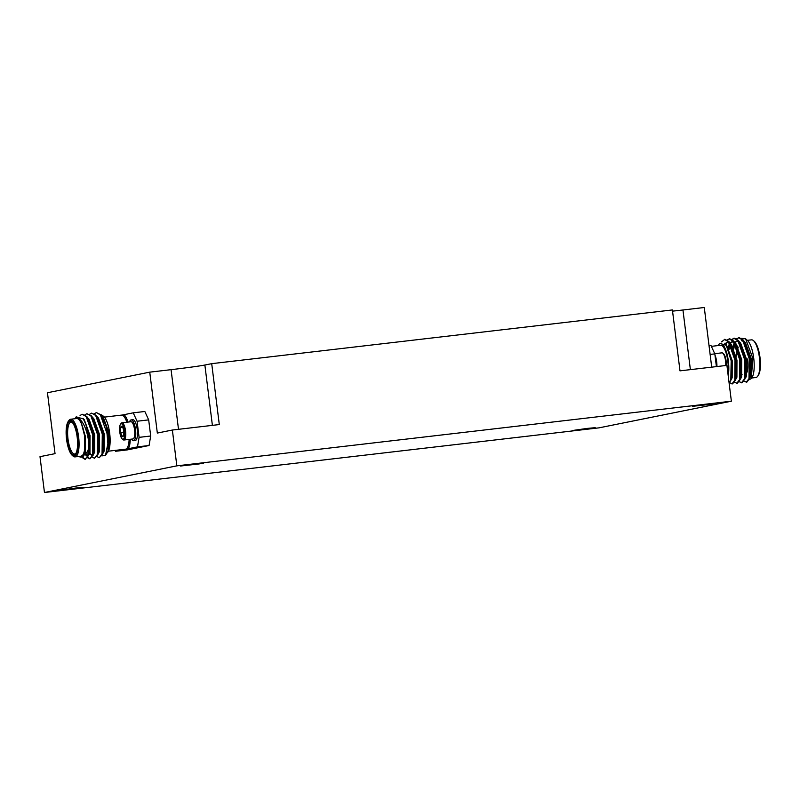 <?xml version="1.0" encoding="UTF-8"?>
<svg xmlns="http://www.w3.org/2000/svg" width="800" height="800" viewBox="0 0 800 800"><rect width="100%" height="100%" fill="white"/><g stroke="black" fill="none" stroke-linecap="round" stroke-linejoin="round"><path stroke-width="1.2" d="M587.21 428.41L595.24 427.68L590.51 428.5L572.13 430.56L587.21 428.41M75.34 488.09L83.36 487.36L78.63 488.18L60.25 490.24L75.34 488.09M195.68 463.87L203.7 463.14L198.97 463.96L180.59 466.02L195.68 463.87M707.55 404.19L715.58 403.46L710.85 404.28L692.47 406.34L707.55 404.19M123.82 433.19A5.21 1.61 -96.7 0 0 123.6 430.51A5.21 1.61 -96.7 0 0 122.13 426.6A5.21 1.61 -96.7 0 0 122.06 426.54A5.21 1.61 -96.7 0 0 120.65 427.59A5.21 1.61 -96.7 0 0 120.64 432.49A5.21 1.61 -96.7 0 0 122.11 436.4A5.21 1.61 -96.7 0 0 123.21 436.34A5.21 1.61 -96.7 0 0 123.59 435.41A5.21 1.61 -96.7 0 0 123.82 433.19M124.67 434.02A7.8 2.4 -96.7 0 0 123.21 425.93A7.8 2.4 -96.7 0 0 120.49 424.26A7.8 2.4 -96.7 0 0 119.57 428.97A7.8 2.4 -96.7 0 0 122.2 438.92A7.8 2.4 -96.7 0 0 124.67 434.02M122.2 438.92L123.03 439.65A8.67 2.67 -96.7 0 0 123.94 440.01A8.67 2.67 -96.7 0 0 125.77 434.21A8.67 2.67 -96.7 0 0 121.93 422.8A8.67 2.67 -96.7 0 0 121.13 423.36L120.49 424.26M123.94 440.01L132.95 438.96A8.67 2.67 -96.7 0 0 133.76 438.4A8.67 2.67 -96.7 0 0 134.78 433.16A8.67 2.67 -96.7 0 0 131.96 422.21A8.67 2.67 -96.7 0 0 131.86 422.11A8.67 2.67 -96.7 0 0 130.94 421.74L121.93 422.8M132.17 422.39A8.23 2.54 83.3 0 1 132.27 422.47A8.23 2.54 83.3 0 1 132.37 422.57A8.23 2.54 83.3 0 1 134.89 430.17A8.23 2.54 83.3 0 1 134.07 437.95A8.23 2.54 83.3 0 1 133.91 438.15M131.56 439.12A10.47 3.23 -96.7 0 0 133.57 440.71L135.28 440.51A10.47 3.23 -96.7 0 0 137.49 433.5A10.47 3.23 -96.7 0 0 132.85 419.7L131.14 419.9A10.47 3.23 -96.7 0 0 129.55 421.91M133.57 440.71A10.47 3.23 -96.7 0 0 135.78 433.7A10.47 3.23 -96.7 0 0 131.14 419.9M100.59 414.35L103.73 416.4A18.96 5.84 83.3 0 1 109.68 433.28A18.96 5.84 83.3 0 1 107.89 452.04A18.96 5.84 83.3 0 1 107.76 452.21M102.52 415.33L109.25 433.31L109.77 444.37L107.52 452.55M105.53 455.36L108.09 451.26L107.76 433.43L106.03 426.06A22.57 6.95 83.3 0 1 107.36 433.46A22.57 6.95 83.3 0 1 107.89 443.45L105.53 455.36L101.87 455.89M77.5 437.06A18.06 5.56 -96.7 0 0 68.26 421.4A18.06 5.56 -96.7 0 0 66.56 439.26A18.06 5.56 -96.7 0 0 72.22 455.33A18.06 5.56 -96.7 0 0 77.5 437.06M68.26 421.4L68.92 420.46A18.96 5.84 83.3 0 1 70.68 419.23A18.96 5.84 83.3 0 1 78.62 436.9A18.96 5.84 83.3 0 1 75.07 456.89A18.96 5.84 83.3 0 1 73.08 456.09L72.22 455.33M77.17 437.12A16.97 5.23 83.3 0 1 75.57 453.91A16.97 5.23 83.3 0 1 66.88 439.19A16.97 5.23 83.3 0 1 71.85 422.01A16.97 5.23 83.3 0 1 77.17 437.12M72.29 422.45A16.07 4.95 -96.7 0 0 71.02 422.1A16.07 4.95 -96.7 0 0 68.01 439.04A16.07 4.95 -96.7 0 0 74.74 454.02A16.07 4.95 -96.7 0 0 75.89 453.39M88.93 446.57A16.07 4.95 83.3 0 1 87.32 451.68A16.07 4.95 83.3 0 1 85.83 452.73L86.65 455.57M87.32 451.68L88.65 449.81A14.26 4.39 -96.7 0 0 88.85 449.51M115.19 450.4L115.59 451.27L127.19 449.92L149.07 445.51L137.47 446.87L139.09 437.36L137.08 421.24L133.23 412.83L124 414.69A0.9 0.82 -52.3 0 1 123.16 415.66L122.32 415.02L104.42 417.11M88.74 441.5L87.66 435.77C85.5 426.83 82.55 421.11 78.8 418.61A19.86 6.12 -96.7 0 0 74.84 418.74L76.2 416.82L83.35 418.96L85.88 424.49A22.57 6.95 83.3 0 1 88.25 435.69A22.57 6.95 83.3 0 1 88.74 441.5L87.85 455.7L85.04 459.36L82.16 457.5M79.24 456.4A19.86 6.12 -96.7 0 0 85.35 443.97L84.32 454.26L79.8 456.91L79.23 456.41M75.07 456.89L81.05 456.19A18.96 5.84 -96.7 0 0 84.59 436.21A18.96 5.84 -96.7 0 0 76.66 418.53L70.68 419.23M94.42 413.66L96.4 412.59L100.39 414.89L107.02 433.5L107.89 443.45M96.4 412.59L100.99 414.82L106.03 426.06M85.88 424.49L88.65 435.64L88.44 455.63L85.04 459.36M80.07 415.47L82.18 414.25L86.17 416.55L92.8 435.16L92.58 455.14L89.78 458.81L87.55 457.73M82.18 414.25L86.77 416.48L88 418.26L93.39 435.09L93.18 455.07L89.78 458.81M84.94 414.77L86.92 413.7L90.91 415.99L97.54 434.6L97.32 454.59L94.52 458.26L92.29 457.17M86.92 413.7L91.51 415.92L92.74 417.71L98.13 434.53L97.92 454.52L94.52 458.26M89.68 414.22L91.66 413.14L95.65 415.44L102.28 434.05L102.06 454.04L99.26 457.71L97.03 456.62M91.66 413.14L96.25 415.37L97.48 417.16L102.87 433.98L102.66 453.97L99.26 457.71M85.33 459.3L82.61 457.23M85.49 454.55L85.08 453.65M90.07 458.75L87.8 457.27M726.23 365.46A7.8 2.4 -96.7 0 0 726.3 363.88A7.8 2.4 -96.7 0 0 723.66 353.94L722.84 353.21A8.67 2.67 -96.7 0 0 721.92 352.84L714.73 353.68M725.72 365.51A8.67 2.67 -96.7 0 0 725.76 364.26A8.67 2.67 -96.7 0 0 722.84 353.21M716.93 366.54A10.47 3.23 -96.7 0 0 716.93 365.94A10.47 3.23 -96.7 0 0 714.96 355.04M728.18 375.62A18.96 5.84 -96.7 0 0 728.37 361.15A18.96 5.84 -96.7 0 0 718.67 344.71A18.96 5.84 -96.7 0 0 718.17 345.55M729.13 383.25L730.82 380.17L731.17 360.76L726.31 345.35L719.62 343.36L718.67 344.71M753.48 340.65L754.34 341.41A18.06 5.56 83.3 0 1 760 357.48A18.06 5.56 83.3 0 1 758.3 375.34L757.63 376.28A18.96 5.84 -96.7 0 0 759.42 357.53A18.96 5.84 -96.7 0 0 753.48 340.65A18.96 5.84 -96.7 0 0 751.48 339.85L747.33 340.34M747.09 372.15A16.07 4.95 -96.7 0 0 747.45 359M743.26 350.94A14.26 4.39 83.3 0 1 745.2 359.31A14.26 4.39 83.3 0 1 745.46 361.98M711.37 346.35L720.64 345.27A17.15 5.28 83.3 0 1 727.82 361.26A17.15 5.28 83.3 0 1 727.87 373.12M749.16 379.72L751.29 378.6L752.83 358.24L745.59 338.8L741.54 338.36M745.59 338.8L747.5 340.49A19.86 6.12 83.3 0 1 753.72 358.17A19.86 6.12 83.3 0 1 751.85 377.82L751.29 378.6M729.61 382.71L732.57 383.87L735.37 380.2L735.58 360.21L730.19 343.39L728.96 341.6L724.97 339.31L721.32 341.94M724.67 339.36L721.94 341.81M731.97 383.94L734.78 380.27L734.99 360.28L728.37 341.67L724.38 339.38M743.96 381.19L746.78 382.21L749.59 378.54L749.8 358.56L744.41 341.73L743.18 339.95L739.19 337.65L736.62 338.79M734.78 343.67L733.82 348.79M746.19 382.28L749 378.61L749.21 358.63L742.59 340.02L738.59 337.72M734.01 344.42L733.36 347.8M739.22 381.75L742.04 382.76L744.85 379.1L745.06 359.11L739.67 342.28L738.44 340.5L734.45 338.2L731.88 339.34M734.15 338.25L732.2 339.57M730.04 344.22L729.08 349.35M741.45 382.83L744.26 379.17L744.47 359.18L737.85 340.57L733.85 338.27M729.27 344.98L728.62 348.35M734.48 382.3L737.3 383.32L740.11 379.65L740.32 359.66L734.93 342.84L733.7 341.05L729.71 338.76L727.14 339.9M729.41 338.81L727.46 340.12M736.71 383.39L739.52 379.72L739.73 359.73L733.11 341.12L729.12 338.82M741.05 374.26L741.4 375.29M44.46 492.5L40 456.67L55.04 453.65L47.46 392.74L149.75 372.15L171.07 369.67A27.08 0.66 172.9 0 0 204.87 365.03L211.71 363.66L672.4 309.94L679.99 370.85L726.91 365.38L731.37 401.2L599 427.85L44.46 492.5L176.84 465.85L731.37 401.2M672.55 311.13A27.08 0.66 172.9 0 0 682.95 309.99L690.38 369.63M711.71 367.15L704.28 307.5L682.95 309.99M739.79 356.65A4.24 1.31 83.3 0 1 740.39 355.96M749.67 378.27L751.12 375.57L751.19 358.48L745.4 342.57L744.19 341.36M737.84 346.71L737.73 347.21M744.93 378.82L746.38 376.12L746.45 359.03L740.66 343.12L739.45 341.92M736.9 341.22L734.97 342.68M734.57 343.29L732.9 348.15M740.2 379.37L741.64 376.67L741.71 359.58L735.92 343.67L734.71 342.47M732.16 341.77L730.23 343.23M729.83 343.84L728.16 348.71M735.46 379.92L736.9 377.23L736.97 360.14L731.19 344.23L729.97 343.02M727.42 342.32L725.49 343.78M730.72 380.48L732.16 377.78L732.23 360.69L726.45 344.78L724.76 343.26M745.42 376.66L745.92 377.37M749.98 377.07L750.59 358.55L745.2 343.14M743.59 341.43L741.34 340.68M737.46 345.98L737.25 346.78M736.91 348.43L736.56 350.91M740.69 377.21L741.18 377.92M745.24 377.63L745.85 359.1L741.21 344.82L739.67 342.28M738.85 341.98L736.6 341.23L734.66 342.39M734.31 342.85L732.51 347.34M735.95 377.77L736.44 378.47M740.07 379.78L741.05 376.74L741.11 359.65L735.72 344.24M734.11 342.54L731.86 341.78L729.92 342.94M729.57 343.4L727.77 347.89M735.33 380.33L736.31 377.3L736.37 360.21L730.98 344.79M729.37 343.09L727.12 342.34L725.08 343.61M730.82 380.17L731.57 377.85L731.63 360.76L726.65 345.94M751.72 378L755.87 377.52A18.96 5.84 -96.7 0 0 757.63 376.28M709.04 345.7L710.97 345.47L714.82 353.88L716.4 366.6M714.82 353.88L710.12 354.43M738.18 347.42A16.07 4.95 -96.7 0 0 737.96 348.3M736.22 356.31A14.26 4.39 83.3 0 1 737.04 348.81M78.8 418.61L81.35 423.1L84.7 436.18L84.32 454.25M83.35 418.96L84.8 421.35L89.44 435.63L89.37 452.72L88.4 455.76M87.93 455.42L87.03 455.85L84.77 454.45M88 418.26L89.54 420.8L94.18 435.08L94.11 452.17L93.14 455.2M92.67 454.87L91.77 455.3L89.51 453.9M88.56 452.41L87.86 450.93M92.74 417.71L94.28 420.25L98.92 434.53L98.85 451.62L97.88 454.65M98.26 418.56L103.66 433.97L103.59 451.06L102.62 454.1M102.22 416.6L103.76 419.14L108.4 433.42L108.17 451M81.35 423.1L85.29 436.12L85.23 453.2L83.53 456.09M83.02 418.44L84.25 419.65L90.03 435.56L89.97 452.65L88.53 455.34M87.32 455.78L85 453.88M87.77 417.89L88.99 419.1L94.77 435.01L94.7 452.1L93.27 454.79M92.06 455.23L89.74 453.33M92.51 417.34L93.73 418.55L99.51 434.46L99.44 451.55L98.01 454.24M97.25 416.79L98.47 417.99L104.25 433.9L104.18 450.99L102.75 453.69M101.99 416.24L103.21 417.44L108.99 433.35L109.77 444.37M84.7 436.18L85.35 443.97M108.39 451.19L126.53 449.07L127.19 447.99A17.15 5.28 -96.7 0 0 129.13 439.41M139.09 437.36L150.69 436.01L148.68 419.88L137.08 421.24M128.01 422.09A18.06 5.56 83.3 0 0 124 414.69L122.38 415.02M133.23 412.83L144.83 411.48L148.68 419.88M115.59 451.27L137.47 446.87M150.69 436.01L149.07 445.51M130.29 439.27A18.06 5.56 83.3 0 1 128.24 448.72A0.9 0.81 34.1 0 0 127.19 447.99M123.59 435.41L122.11 436.4L120.64 432.49L120.65 427.59L122.13 426.6M123.79 432.12L120.64 432.49M122.65 427.36L120.65 427.59M211.71 363.66L219.3 424.56L172.37 430.03L176.84 465.85M172.37 430.03L157.33 433.06L149.75 372.15M126.83 422.22A17.15 5.28 -96.7 0 0 123.16 415.66M178.5 429.31L171.07 369.67M204.87 365.03L212.39 425.36M736.09 364.1L736.87 364.01M741.59 374.24L742.1 374.69M726.31 345.36L726.99 346.48M750.46 375.85L749.55 378.67M745.95 344.27L744.41 341.73M745.72 376.4L744.81 379.23M736.47 345.38L734.93 342.84M731.73 345.93L730.19 343.39M97.48 417.16L99.02 419.7M108.26 450.72L108.09 451.26"/></g></svg>
